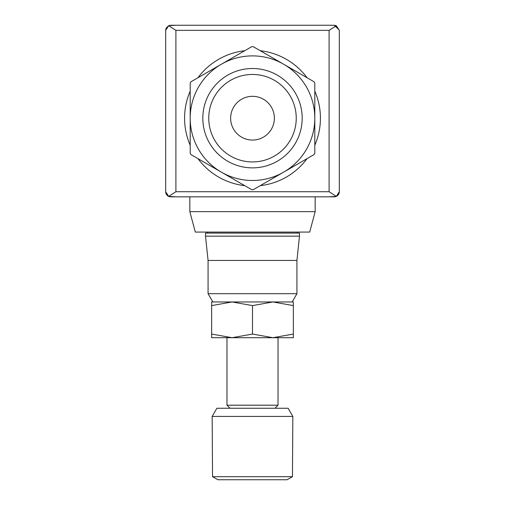 <?xml version="1.0" encoding="UTF-8"?>
<svg xmlns="http://www.w3.org/2000/svg" width="505" height="505" viewBox="0 0 505 505"><rect width="100%" height="100%" fill="white"/><g stroke="black" fill="none" stroke-linecap="round" stroke-linejoin="round"><path stroke-width="0.76" d="M260.226 185.67A67.922 67.922 0 0 0 307.078 158.62M314.804 145.238A67.922 67.922 0 0 0 314.804 91.14M307.078 77.757A67.922 67.922 0 0 0 260.226 50.708M252.5 55.885A62.304 62.304 0 0 1 283.652 64.23L253.283 46.694A71.495 71.495 0 0 0 252.5 46.694A71.495 71.495 0 0 0 251.717 46.694L190.978 81.766A71.495 71.495 0 0 0 190.196 83.117L190.196 153.255A71.495 71.495 0 0 0 190.978 154.606L251.717 189.678A71.495 71.495 0 0 0 252.5 189.684A71.495 71.495 0 0 0 253.283 189.678L283.652 172.142A62.304 62.304 0 0 1 190.196 118.189A62.304 62.304 0 0 1 252.5 55.885M292.452 476.688L287.086 479.75L217.914 479.75L212.548 476.688L212.157 416.423L292.843 416.423L292.452 476.688L212.548 476.688M292.843 416.423L288.128 408.255L216.872 408.255L212.157 416.423M274.973 408.255L278.034 405.193L226.966 405.193L226.966 337.706M292.161 301.958L296.927 293.695L208.073 293.695L208.073 260.447L205.516 236.157L299.484 236.157L296.927 260.447L208.073 260.447M299.484 236.157L299.484 233.089L205.516 233.089L205.516 236.157M189.83 211.639L195.302 232.066L309.698 232.066L315.17 211.639L189.83 211.639L189.83 196.836M293.355 301.958L272.927 301.958L293.355 305.607C293.355 300.721 293.355 300.721 293.355 305.613L293.355 334.058C293.355 338.943 293.355 338.943 293.355 334.051L272.927 337.706L252.5 334.058L232.073 337.706L293.355 337.706M252.5 301.958L232.073 301.958L252.5 305.607L272.927 301.958L252.5 301.958M274.373 118.189A21.873 21.873 0 0 1 252.5 140.062A21.873 21.873 0 0 1 230.627 118.189A21.873 21.873 0 0 1 252.5 96.316A21.873 21.873 0 0 1 274.373 118.189M252.5 161.935A43.746 43.746 0 0 1 208.754 118.189A43.746 43.746 0 0 1 252.5 74.443A43.746 43.746 0 0 1 296.246 118.189A43.746 43.746 0 0 1 252.5 161.935M252.5 167.868A49.679 49.679 0 0 1 202.821 118.189A49.679 49.679 0 0 1 252.5 68.51A49.679 49.679 0 0 1 302.179 118.189A49.679 49.679 0 0 1 252.5 167.868M329.102 196.836L336.229 196.426L334.209 196.836L170.791 196.836A5.107 5.107 0 0 1 165.684 191.73L165.684 30.357L168.676 25.711L175.898 30.357L329.102 30.357L336.324 25.711L339.316 30.357L339.316 191.73A5.107 5.107 0 0 1 334.209 196.836L322.828 196.836M339.316 30.357L339.316 191.73L336.324 196.382L329.102 191.73L175.898 191.73L168.676 196.382L170.791 196.836L182.172 196.836L170.791 196.836L168.771 196.426L175.898 196.836M334.209 196.836L336.324 196.382M338.672 194.21L336.267 196.407L338.495 194.513M166.505 194.513L168.733 196.407L166.505 194.513M168.676 196.382L165.684 191.73L165.684 30.35M339.309 191.957L339.051 193.364M211.645 337.706L232.073 337.706L211.645 334.058C211.645 338.943 211.645 338.943 211.645 334.051L211.645 305.607C211.645 300.721 211.645 300.721 211.645 305.613L232.073 301.958L211.645 301.958M252.5 305.607L252.5 334.058M314.804 83.117A71.495 71.495 0 0 0 314.022 81.766L283.652 64.23A62.304 62.304 0 0 1 283.652 172.142L314.022 154.606A71.495 71.495 0 0 0 314.804 153.255L314.804 83.117M244.773 50.708A67.922 67.922 0 0 0 197.922 77.757M190.196 91.14A67.922 67.922 0 0 0 190.196 145.238M197.922 158.62A67.922 67.922 0 0 0 244.773 185.67M339.309 30.054L334.209 25.25L339.309 30.054M325.018 25.25L334.209 25.25L336.324 25.711M165.691 30.136L165.949 28.728L165.691 30.136M166.328 27.876L168.733 25.686L166.328 27.876M179.982 25.25L170.791 25.25L168.777 25.667L175.898 25.25M292.332 25.25L212.668 25.25M168.676 25.711L170.791 25.25L334.209 25.25M166.082 28.387L165.93 28.791M329.102 30.357L329.102 191.73M175.898 191.73L175.898 30.357M278.034 337.706L278.034 405.193M296.927 260.447L296.927 293.695M297.439 232.066L297.439 233.089M315.17 196.836L315.17 211.639M207.561 232.066L207.561 233.089M212.839 301.958L208.073 293.695M230.027 408.255L226.966 405.193"/></g></svg>
